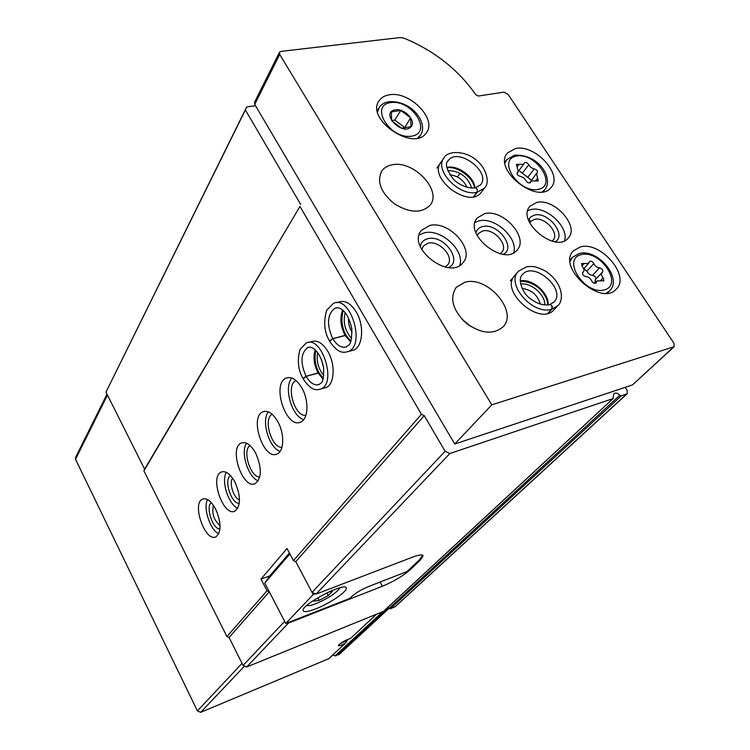 <?xml version="1.0" encoding="UTF-8"?>
<svg xmlns="http://www.w3.org/2000/svg" width="750" height="750" viewBox="0 0 750 750"><rect width="100%" height="100%" fill="white"/><g stroke="black" fill="none" stroke-linecap="round" stroke-linejoin="round"><path stroke-width="1.12" d="M332.766 655.022L335.119 655.791L382.266 612.066M339.806 643.884L347.306 640.331L345.225 643.35C340.706 645.609 338.419 646.284 338.363 645.356C341.053 642.6 345.084 640.303 350.475 638.456L376.125 614.55M328.762 658.688L200.709 712.331L197.4 710.925L75.525 459.3L75.534 457.538L106.997 394.144M376.256 614.494L350.475 638.456M380.1 582.038L382.406 586.247C393.722 581.484 402.938 576.019 410.053 569.85L420.281 560.128L423.094 555.9C422.625 554.288 419.147 554.681 412.65 557.091L316.012 594.122L449.841 453.516L445.116 451.284L312.037 592.35L316.012 594.122M382.406 586.247L288.459 623.072L246.666 666.984L243.084 665.438L229.069 637.5L226.931 636.572L143.897 470.887L144.609 469.125L105.984 392.119L246.713 106.922L255.497 105.694M383.466 611.381L246.666 666.984M625.191 387.356L627.15 390.394L627.244 393.675L621.356 395.803L619.866 395.222C617.597 393.019 615.553 392.512 613.762 393.712L613.031 398.606L449.841 453.516M288.459 623.072L287.7 622.734M229.069 637.5L269.297 591.778L284.644 621.394L243.084 665.438M445.116 451.284L424.256 415.631L295.791 561.656L312.037 592.35M269.297 591.778L267.019 590.766L226.931 636.572M424.256 415.631L421.434 414.291L293.419 560.588L295.791 561.656L313.2 594.544L315.216 593.775M215.597 508.969C211.191 501.056 206.859 497.756 202.622 499.088C191.372 503.231 205.228 542.616 215.934 536.831C221.503 531.919 221.391 522.628 215.597 508.969M234.881 481.95C230.316 473.897 225.787 470.597 221.297 472.031C209.241 476.503 223.425 517.294 234.928 511.134C240.956 505.875 240.947 496.144 234.881 481.95M255.581 452.944C250.847 444.759 246.103 441.45 241.341 443.006C228.394 447.844 242.906 490.153 255.281 483.572C261.844 477.938 261.947 467.728 255.581 452.944M277.856 421.725C272.953 413.409 267.966 410.1 262.913 411.788C248.972 417.019 263.794 460.988 277.153 453.947C284.194 451.322 284.672 433.697 277.856 421.725M301.903 388.031C296.803 379.584 291.572 376.275 286.191 378.113C271.144 383.794 286.266 429.562 300.722 422.006C308.381 419.156 309.141 400.453 301.903 388.031M324.037 388.097L326.175 387.488C334.547 384.366 335.644 364.453 327.938 351.553C322.641 342.975 317.119 339.684 311.391 341.672L308.559 342.403M351.141 350.756L353.775 350.053C362.944 346.631 364.444 325.341 356.212 311.934C350.7 303.234 344.887 299.962 338.766 302.119L336.328 302.709M289.884 553.903L264.769 583.031L269.784 575.869L260.981 579.094L267.019 590.766M260.981 579.094L287.034 548.503L293.419 560.588M421.434 414.291L299.934 206.447L143.897 470.887M389.006 608.409L339.225 654.394L335.119 655.791M299.934 206.447L144.609 469.125M300.684 204.45L245.391 109.95L105.984 392.119M245.391 109.95L246.713 106.922M460.059 173.334L457.453 176.972M627.244 393.675L395.278 606.666L390.216 608.841L387.825 607.406M348.488 317.822C348.169 323.053 349.378 327.9 352.125 332.334M345.159 312.581C342.844 322.387 345.009 331.041 351.656 338.531M321.272 358.997L323.738 368.184M317.644 352.547C316.247 361.172 318.309 368.85 323.831 375.581M296.034 380.569C285.366 384.938 294.562 417.206 305.906 415.275M291.853 378.047C283.369 387.103 291.731 416.419 303.684 419.625M272.1 414.244C262.959 419.006 271.697 448.35 281.953 447.328M268.331 411.853C260.991 420.703 269.128 448.003 280.106 451.388M249.975 445.481C242.156 450.544 250.416 477.291 259.734 477.056M246.562 443.212C240.225 451.847 248.091 477.3 258.197 480.862M232.584 478.181C228.806 482.897 233.7 498.253 239.512 499.913M230.447 475.538C223.519 479.653 231.263 503.962 239.297 503.306M226.359 472.369C220.903 480.797 228.459 504.544 237.787 508.266M213.441 505.331C211.641 513.422 213.853 520.2 220.078 525.666M211.284 502.603C205.434 507 212.634 529.069 219.956 529.144M207.544 499.556C202.866 507.778 210.103 529.959 218.728 533.831M422.053 555L422.362 555.562L419.559 559.8L406.959 571.575L368.597 586.519C361.537 589.481 355.941 592.809 351.816 596.494L349.931 598.359L285.741 623.503L313.2 594.544M264.769 583.031L285.741 623.503M315.478 608.962C329.278 603.741 347.484 591.487 346.275 588.141C346.294 581.156 300.572 604.941 303.131 610.613C303.909 612.347 308.025 611.794 315.478 608.962M289.425 553.041L269.784 575.869M306.769 605.466C308.128 606.075 311.166 605.484 315.881 603.694C328.041 598.434 335.953 593.325 339.6 588.356L339.75 587.803M315.956 598.847L313.744 601.163L319.031 600.431L328.284 595.547L332.372 591.337L329.231 591.75M317.644 597.825L319.031 600.431M326.859 592.866L328.284 595.547M674.175 346.688L491.812 404.841L279.703 54.431L279.497 52.247L281.016 51.384L400.284 37.538L403.931 38.128C434.156 50.663 458.137 69.534 475.866 94.744L478.369 96.028L503.925 92.147L508.059 94.312L673.997 343.35L674.175 346.688L632.475 384.938L454.734 444.009L254.738 104.391L254.559 102.244L279.394 52.434M454.734 444.009L491.812 404.841M528.581 220.209L529.959 222.347M389.447 94.809C409.716 90.834 437.587 119.419 426.309 132.834C413.916 152.428 364.875 118.875 379.247 100.566C381.459 97.425 384.862 95.503 389.447 94.809M515.419 148.537C534.919 143.812 563.484 174.825 551.053 187.509C537.788 205.331 492.366 169.322 507.45 152.981L515.419 148.537M580.181 246.984C600.459 240.694 630.862 275.972 616.209 289.153C600.919 306.956 556.462 266.981 573.441 250.828L580.181 246.984M536.597 202.491C554.175 197.625 580.059 226.613 568.191 238.125C555.609 254.034 515.831 220.762 530.006 206.231L536.597 202.491M481.659 191.841L481.209 192.431C469.266 209.409 427.378 177.9 441.009 162.197M484.641 213.666C503.025 208.613 529.219 237.825 517.059 250.078C504.028 267.122 462.638 233.606 477.291 217.922L484.641 213.666M554.288 309.488L554.062 309.731C539.897 326.756 499.106 291.019 514.847 275.456M429.637 225.497C448.875 220.247 475.387 249.619 462.975 262.678C449.513 280.978 406.294 247.331 421.425 230.363L429.637 225.497M392.1 164.812C413.541 159.797 442.753 190.875 429.956 205.369C421.331 213.6 409.434 213.047 394.266 203.7C380.616 192.309 376.5 181.331 381.919 170.775C384.244 167.644 387.638 165.656 392.1 164.812M464.766 282.281C487.369 275.269 518.738 311.663 502.941 326.972C493.059 335.053 480.666 333.675 465.75 322.819C452.653 309.938 449.466 298.134 456.178 287.419L464.766 282.281M461.85 319.088L470.963 326.625M463.463 320.738L469.031 325.35M419.175 234.938L424.312 232.838C440.916 228.328 465.225 250.622 459.741 265.425M420.291 246.488C421.059 242.362 423.609 239.766 427.922 238.697C444.009 234.253 463.397 261.441 448.331 267.562M421.772 249.581L423.3 246.037L428.053 243.206C439.322 240.009 454.884 257.25 447.609 264.956L444.947 267M520.584 284.109C530.803 282.178 545.372 294.694 544.847 304.978M522.084 288.431C531.581 289.762 537.647 294.984 540.3 304.097M475.05 222.403L479.091 220.884C494.869 216.562 518.756 238.575 513.6 252.778M475.903 232.725C476.859 229.472 479.119 227.419 482.681 226.566C497.578 222.403 516.769 248.044 503.288 254.316M477.244 235.753L478.491 233.428L482.747 230.953C493.528 227.878 508.903 245.025 501.769 252.262L500.025 253.716M447.656 170.541C459.694 170.822 467.728 176.662 471.731 188.053M449.859 174.816C457.847 175.828 463.566 179.981 467.006 187.275M527.775 210.647L530.85 209.588C545.841 205.453 569.306 227.1 564.525 240.759M528.478 219.938L530.737 216.816L534.431 215.091C548.25 211.2 567.178 235.425 555.15 241.8M529.725 222.919L530.616 221.55L534.431 219.375C544.753 216.412 559.941 233.438 552.966 240.234L551.953 241.144M584.147 263.512L581.606 263.541L582.263 266.541C584.072 268.594 584.456 270.356 583.397 271.819L582.769 272.344C582.141 274.369 583.181 275.775 585.881 276.553C588.497 276.853 590.419 278.297 591.647 280.875C592.95 283.059 594.422 283.744 596.062 282.938L596.991 280.912L603.862 280.847L603.206 277.809C601.378 275.728 600.994 273.966 602.053 272.512L602.625 272.034C603.244 270.028 602.222 268.641 599.541 267.853C596.962 267.553 595.05 266.119 593.831 263.569C592.528 261.412 591.066 260.738 589.444 261.544L588.562 263.466L584.147 263.512L581.85 266.053M519.094 164.334L516.45 164.381L518.259 171.731L517.303 172.509C516.806 174.356 517.828 175.641 520.369 176.372L523.725 177.703L525.975 180.581C527.306 182.737 528.787 183.384 530.419 182.531L531.103 181.041L538.284 180.938L536.456 173.522L537.356 172.791C537.844 170.972 536.841 169.688 534.319 168.947L531 167.625L528.769 164.784C527.438 162.647 525.956 162.009 524.344 162.863L523.706 164.269L519.094 164.334L517.059 166.997M531.3 180.066L518.888 170.522M536.391 173.606L529.678 182.85M595.884 279.122C595.969 277.162 594.872 275.916 592.584 275.381C590.006 275.081 588.122 273.666 586.912 271.134L583.791 268.706M595.425 279.713L594.806 283.256M395.278 109.866C404.316 108 416.653 121.087 411.103 126.694C402.413 136.716 379.5 112.275 395.278 109.866M391.35 111.919L391.697 120.788L401.588 128.203L411.028 126.666L410.597 117.806L400.8 110.466L391.35 111.919M404.513 128.025L410.597 117.806M404.484 127.35L394.772 120.066L400.8 110.466M394.772 120.066L391.659 120.562M528.9 219.028L530.569 221.606M548.222 313.2L551.916 309.169L557.775 305.691C563.869 300.909 563.747 283.191 545.269 270.947C533.728 265.322 532.247 266.494 526.716 266.737L518.372 271.284C505.35 283.753 532.828 315.441 551.55 309.262C552.525 306.497 551.841 304.959 549.497 304.65M547.856 313.303L551.55 309.262M549.6 304.622C552.056 304.884 552.825 306.403 551.916 309.169M474 196.631L477.272 192.244L484.5 188.053C490.369 183 486.413 167.166 475.031 159.122C464.156 150.403 447.478 150.806 444.131 157.697C433.444 169.575 459.075 196.809 476.897 192.319C477.75 189.628 477.159 188.147 475.116 187.875M473.625 196.706L476.897 192.319M350.878 341.353L346.378 335.747L345.159 335.512L332.794 338.738L329.738 341.363M342.694 310.069C339.666 317.897 340.472 326.334 345.094 335.4L346.228 335.587M345.094 335.4L332.728 338.616L329.541 341.016M319.312 373.275L318.141 373.059L306.112 376.369L303.206 378.816M315.206 349.838C312.966 357.075 313.922 364.772 318.075 372.947L319.209 373.087M318.075 372.947L306.047 376.256L303.019 378.497C298.031 369.834 297.066 360.103 300.084 349.359L306.122 343.041C321.562 334.659 337.2 383.081 320.944 388.969C316.537 389.925 312.094 391.894 303.169 378.844M328.406 659.025L345.225 643.35M613.031 398.606L383.091 611.728M200.709 712.331L244.519 666.056M197.4 710.925L242.044 663.356M75.525 459.3L107.466 395.081M338.709 654.722L388.931 608.316M335.925 655.884L388.087 607.575M626.644 394.022L394.753 607.003M621.356 395.803L390.216 608.841M619.866 395.222L389.044 608.447M409.678 569.184L410.053 569.85M419.906 559.453L420.281 560.128M632.475 384.938L673.556 347.044M254.738 104.391L279.703 54.431M607.434 293.109L609.619 290.831L606.169 293.212M570.131 261.225L572.372 257.428L578.85 253.631C597.197 247.838 623.166 278.287 609.619 290.831M581.222 254.625C600.403 249.572 623.738 284.672 604.387 289.913C584.869 295.397 561.384 259.2 581.222 254.625M543.197 191.709L544.791 189.731L542.278 191.841M505.012 163.05L506.794 159.628L514.444 155.184C539.888 153.994 553.641 179.241 544.791 189.731M516.487 156.066C535.828 152.203 557.878 185.372 538.369 189.384C518.691 193.622 496.537 159.469 516.487 156.066M529.988 182.85L530.672 181.988M517.078 172.969L517.65 172.228M522.516 172.856L528.769 164.784M528.028 176.991L534.319 168.947M535.519 180.881L537.619 178.228M595.359 283.312L596.4 282.197M586.912 271.134L593.831 263.569M592.584 275.381L599.541 267.853M600.647 280.538L603.206 277.809M420.722 134.859L417.656 138.047M377.541 111.797L379.266 107.409C381.431 104.325 384.628 102.422 388.875 101.709C412.378 100.041 428.85 123.891 420.281 135.516L418.8 137.766M390.684 102.572C411.844 99.197 433.181 132.619 411.825 136.144C390.272 139.894 368.888 105.469 390.684 102.572M548.091 304.903C549.347 293.053 531.891 278.072 520.219 280.931M549.591 304.603L553.913 302.137C566.953 289.528 533.7 260.55 522.394 274.622L522.15 274.903M474.928 187.884C474.375 176.85 457.453 164.541 446.822 167.447M475.219 187.828L480.534 184.922C491.822 172.247 457.809 146.662 448.238 160.631L447.853 161.194M345.394 352.228L348.394 351.497C366.038 345.075 350.166 294.394 333.347 303.441L326.728 310.209C323.297 321.675 324.225 331.959 329.513 341.062M345.159 335.512L350.653 341.916M332.794 338.738C337.153 345.769 341.822 348.431 346.809 346.725C348.291 344.297 351.863 347.625 351.806 328.688C347.616 309.375 338.466 306.178 334.772 308.278C327.206 314.503 326.531 324.609 332.728 338.616M337.472 307.688L334.772 308.278L337.219 307.678M318.534 389.606L326.175 387.488M318.141 373.059L323.081 379.144M306.112 376.369C310.303 383.287 314.728 385.969 319.387 384.403C320.541 382.116 323.822 385.959 323.663 367.631C319.331 348.384 310.275 345.722 307.528 347.662C300.684 353.372 300.197 362.906 306.047 376.256M309.722 347.137L307.528 347.662L309.534 347.137M328.612 658.894L345.441 643.209M613.284 398.456L383.316 611.587M422.766 555.319L423.094 555.9M288.197 377.559L286.191 378.113M264.562 411.309L262.913 411.788M242.719 442.603L241.341 443.006M222.441 471.684L221.297 472.031M203.588 498.778L202.622 499.088M345.994 587.616L346.275 588.141M456.178 287.419L455.634 288.103M381.919 170.775L381.188 171.909M421.425 230.363L420.853 231.159M477.291 217.922L476.841 218.513M572.137 257.691L570.103 259.978M507.45 152.981L507 153.581M506.409 160.153L504.919 162.122M529.584 182.963L531.038 181.125M517.041 173.316L518.259 171.731M518.681 170.794L523.706 164.269M594.722 283.341L596.991 280.912M582.497 272.803L583.397 271.819M583.734 268.772L588.562 263.466M595.059 280.012L602.053 272.512M379.247 100.566L378.572 101.691M378.684 108.375L377.316 110.625M554.062 309.731L557.775 305.691M510.244 280.884L518.034 271.688M547.762 304.941C548.053 298.087 539.531 281.559 520.219 281.259M549.478 304.631C543.169 305.803 536.541 303.609 529.575 298.05C524.062 294.731 516.591 279.703 522.394 274.622M481.209 192.431L484.5 188.053M436.941 168.056L443.616 158.438M474.534 187.941C473.231 177.122 456.591 165.628 446.887 167.822M475.106 187.847C465.947 188.934 456.319 182.756 453.047 178.781C446.381 169.35 444.778 163.294 448.238 160.631M353.775 350.053L348.394 351.497C343.762 352.659 338.625 354.328 329.7 341.381M343.163 310.481C340.866 319.613 341.897 327.975 346.266 335.569M319.35 373.247L323.287 378.45M315.741 350.344C314.25 358.931 315.413 366.497 319.247 373.069"/></g></svg>
